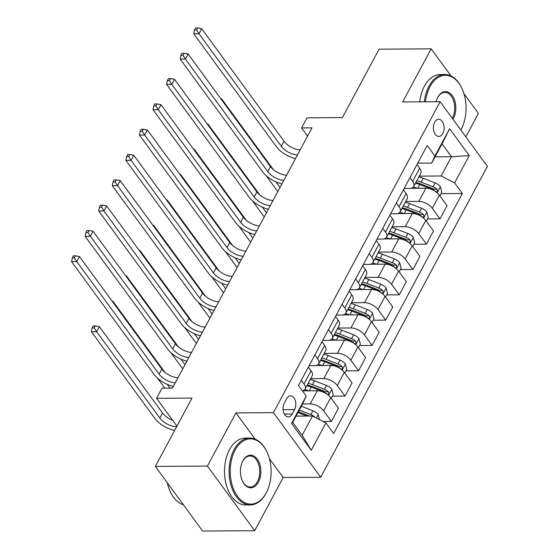 <?xml version="1.0" encoding="UTF-8"?>
<svg xmlns="http://www.w3.org/2000/svg" width="559" height="559" viewBox="0 0 559 559"><rect width="100%" height="100%" fill="white"/><g stroke="black" fill="none" stroke-linecap="round" stroke-linejoin="round"><path stroke-width="0.84" d="M434.657 122.288A8.56 5.366 89.6 0 0 433.889 131.456A8.56 5.366 89.6 0 0 438.801 136.431A8.56 5.366 89.6 0 0 442.833 133.461A8.56 5.366 89.6 0 0 443.601 124.294A8.56 5.366 89.6 0 0 438.682 119.319A8.56 5.366 89.6 0 0 434.657 122.288M465.857 136.857L478.42 113.428L463.928 93.619M320.705 477.246L487.413 166.33L440.15 101.717L273.442 412.633L320.705 477.246L283.203 477.512L269.41 458.653M255.128 439.136L235.94 412.898L207.431 466.073L254.694 530.68L283.203 477.512M254.694 530.68L202.61 531.05L155.339 466.444L191.996 398.078L156.576 398.329L176.937 426.161M451.036 75.989L431.157 48.815L379.072 49.185L342.415 117.551L306.996 117.802L301.567 127.927L307.555 136.11M207.431 466.073L155.339 466.444M156.576 398.329L162.012 388.205L172.424 388.128L311.985 127.85L301.567 127.927M292.175 414.023L294.565 409.565A8.287 5.199 89.6 0 0 295.313 400.684A8.287 5.199 89.6 0 0 290.547 395.863A8.287 5.199 89.6 0 0 286.641 398.742L284.252 403.2A8.287 5.199 89.6 0 0 283.511 412.081A8.287 5.199 89.6 0 0 288.276 416.902A8.287 5.199 89.6 0 0 292.175 414.023L284.335 414.079M325.918 422.939L311.251 450.281L291.581 423.394L306.241 396.045L303.02 403.088L292.699 422.331L302.153 435.251L312.474 416.015L325.918 422.939L333.646 433.504L462.342 193.484L441.051 193.631M435.042 156.862L451.49 156.751L442.036 143.824L431.716 163.067L434.944 156.024L427.209 145.459L298.513 385.479L306.241 396.045M434.944 156.024L449.604 128.682L469.274 155.57L454.614 182.919L462.342 193.484M235.94 412.898L273.442 412.633M431.157 48.815L402.648 101.983L440.15 101.717M431.716 163.067L417.72 163.165M409.915 177.72L412.612 181.402A10.698 5.471 28.2 0 1 413.709 186.517A10.698 5.471 28.2 0 1 409.391 188.453L404.143 188.488M396.338 203.036L399.035 206.725A10.698 5.471 28.2 0 1 400.132 211.84A10.698 5.471 28.2 0 1 395.814 213.769L390.566 213.804M382.761 228.352L385.465 232.041A10.698 5.471 28.2 0 1 386.555 237.156A10.698 5.471 28.2 0 1 382.237 239.084L376.99 239.126M369.192 253.674L371.889 257.364A10.698 5.471 28.2 0 1 372.979 262.478A10.698 5.471 28.2 0 1 368.661 264.407L363.413 264.442M355.615 278.99L358.312 282.679A10.698 5.471 28.2 0 1 359.402 287.794A10.698 5.471 28.2 0 1 355.084 289.723L349.836 289.765M342.038 304.313L344.735 308.002A10.698 5.471 28.2 0 1 345.832 313.117A10.698 5.471 28.2 0 1 341.514 315.045L336.259 315.08M328.461 329.628L331.159 333.318A10.698 5.471 28.2 0 1 332.256 338.433A10.698 5.471 28.2 0 1 327.937 340.361L322.69 340.403M314.885 354.951L317.582 358.64A10.698 5.471 28.2 0 1 318.679 363.748A10.698 5.471 28.2 0 1 314.361 365.684L309.113 365.719M296.025 416.127L312.474 416.015M302.545 403.975L310.238 403.919A10.698 5.471 28.2 0 1 323.682 410.844L331.41 421.409L323.067 421.472M302.447 390.86L317.295 390.755A10.698 5.471 28.2 0 1 330.739 397.68L338.468 408.245L331.41 421.409M310.664 378.695L323.815 378.604A10.698 5.471 28.2 0 1 337.259 385.528L344.987 396.093L332.444 396.184M315.842 365.544L330.872 365.439A10.698 5.471 28.2 0 1 344.316 372.364L352.044 382.929L344.987 396.093M324.241 353.379L337.391 353.281A10.698 5.471 28.2 0 1 350.835 360.213L358.564 370.778L346.021 370.862M329.419 340.228L344.449 340.117A10.698 5.471 28.2 0 1 357.893 347.041L365.621 357.606L358.564 370.778M337.818 328.056L350.961 327.965A10.698 5.471 28.2 0 1 364.405 334.89L372.133 345.455L359.598 345.546M342.995 314.906L358.026 314.801A10.698 5.471 28.2 0 1 371.469 321.725L379.198 332.291L372.133 345.455M351.394 302.74L364.538 302.65A10.698 5.471 28.2 0 1 377.982 309.574L385.71 320.139L373.167 320.223M356.572 289.59L371.602 289.478A10.698 5.471 28.2 0 1 385.046 296.41L392.774 306.968L385.71 320.139M364.964 277.425L378.115 277.327A10.698 5.471 28.2 0 1 391.559 284.252L399.287 294.817L386.744 294.907M370.142 264.267L385.179 264.162A10.698 5.471 28.2 0 1 398.616 271.087L406.351 281.652L399.287 294.817M378.541 252.102L391.691 252.011A10.698 5.471 28.2 0 1 405.135 258.936L412.863 269.501L400.321 269.592M383.719 238.952L398.749 238.847A10.698 5.471 28.2 0 1 412.193 245.771L419.921 256.336L412.863 269.501M392.118 226.786L405.268 226.688A10.698 5.471 28.2 0 1 418.712 233.613L426.44 244.178L413.898 244.269M397.295 213.629L412.325 213.524A10.698 5.471 28.2 0 1 425.769 220.449L433.498 231.014L426.44 244.178M405.694 201.464L418.845 201.373A10.698 5.471 28.2 0 1 432.289 208.297L440.017 218.862L427.474 218.953M410.872 188.313L425.902 188.208A10.698 5.471 28.2 0 1 439.346 195.133L447.074 205.698L440.017 218.862M419.271 176.148L441.17 175.987L451.49 156.751L469.274 155.57M301.308 380.267L304.005 383.956A10.698 5.471 28.2 0 1 305.102 389.071A10.698 5.471 28.2 0 1 302.426 390.832M308.372 367.102L311.07 370.792A10.698 5.471 28.2 0 1 312.16 375.907L305.102 389.071M321.942 341.78L324.646 345.469A10.698 5.471 28.2 0 1 325.736 350.584L318.679 363.748M335.519 316.464L338.216 320.153A10.698 5.471 28.2 0 1 339.313 325.268L332.256 338.433M349.096 291.148L351.793 294.831A10.698 5.471 28.2 0 1 352.89 299.945L345.832 313.117M362.672 265.825L365.369 269.515A10.698 5.471 28.2 0 1 366.466 274.63L359.402 287.794M376.249 240.51L378.946 244.199A10.698 5.471 28.2 0 1 380.043 249.307L372.979 262.478M389.826 215.187L392.523 218.876A10.698 5.471 28.2 0 1 393.613 223.991L386.555 237.156M403.402 189.871L406.1 193.561A10.698 5.471 28.2 0 1 407.19 198.676L400.132 211.84M454.614 182.919L441.17 175.987M416.972 164.549L419.676 168.238A10.698 5.471 28.2 0 1 420.766 173.353L413.709 186.517M292.699 422.331L291.581 423.394M302.153 435.251L311.251 450.281M449.604 128.682L442.036 143.824M175.281 382.81A13.374 6.834 28.2 0 1 159.126 374.167L76.793 261.626L71.587 261.661L153.914 374.202A20.054 10.258 -151.8 0 0 173.318 386.465M177.993 377.744A13.374 6.834 28.2 0 1 161.837 369.101L79.511 256.56L76.793 261.626L74.382 257.846L75.472 255.819L73.39 255.833L72.3 257.86L74.382 257.846M72.3 257.86L71.587 261.661M79.511 256.56L75.472 255.819M319.545 419.655L318.176 414.526A7.085 3.627 -151.8 0 0 312.921 410.767L301.315 406.274M298.38 411.738A16.98 8.685 28.2 0 1 298.82 411.899L309.497 416.036M315.185 417.412L314.899 417.07A7.085 3.627 -151.8 0 0 310.853 414.61L299.247 410.117M297.947 412.549L306.989 416.05M176.651 426.699L176.616 426.699A13.374 6.834 28.2 0 1 159.811 418.041L96.637 331.69L91.431 331.732L154.598 418.083A20.054 10.258 -151.8 0 0 174.625 430.486M172.626 420.27A13.374 6.834 28.2 0 1 162.522 412.982L99.355 326.631L96.637 331.69L94.233 327.916L95.316 325.89L93.234 325.904L92.144 327.93L94.233 327.916M92.144 327.93L91.431 331.732M99.355 326.631L95.316 325.89M188.851 357.494A13.374 6.834 28.2 0 1 172.703 348.844L90.369 236.303L85.157 236.338L167.49 348.886A20.054 10.258 -151.8 0 0 186.895 361.149M191.569 352.429A13.374 6.834 28.2 0 1 175.414 343.785L93.08 231.237L90.369 236.303L87.959 232.523L89.049 230.504L86.959 230.518L85.876 232.537L87.959 232.523M85.876 232.537L85.157 236.338M93.08 231.237L89.049 230.504M202.428 332.172A13.374 6.834 28.2 0 1 186.273 323.528L103.946 210.988L98.733 211.023L181.067 323.563A20.054 10.258 -151.8 0 0 200.471 335.826M205.146 327.113A13.374 6.834 28.2 0 1 188.991 318.462L106.657 205.922L103.946 210.988L101.535 207.207L102.618 205.181L100.536 205.195L99.453 207.221L101.535 207.207M99.453 207.221L98.733 211.023M106.657 205.922L102.618 205.181M216.005 306.856A13.374 6.834 28.2 0 1 199.849 298.213L117.523 185.665L112.31 185.7L194.644 298.247A20.054 10.258 -151.8 0 0 214.048 310.511M218.723 301.79A13.374 6.834 28.2 0 1 202.568 293.147L120.234 180.606L117.523 185.665L115.112 181.892L116.195 179.865L114.113 179.879L113.03 181.906L115.112 181.892M113.03 181.906L112.31 185.7M120.234 180.606L116.195 179.865M331.256 398.392L333.22 394.731L331.753 389.211A7.085 3.627 -151.8 0 0 326.498 385.444L314.556 380.826A20.459 10.46 -151.8 0 0 310.252 379.463M308.771 390.818A20.459 10.46 -151.8 0 0 304.753 389.574M306.884 385.745A20.459 10.46 28.2 0 1 311.188 387.108L323.13 391.726A7.085 3.627 28.2 0 1 327.169 394.179L328.028 394.57L328.895 393.878L328.475 391.747A7.085 3.627 -151.8 0 0 324.43 389.295L312.495 384.676A20.459 10.46 -151.8 0 0 308.191 383.313M307.219 385.116A16.98 8.685 28.2 0 1 312.397 386.583L324.332 391.202A3.613 1.845 28.2 0 1 325.478 391.768L328.475 391.747M164.793 372.203L112.932 301.308L112.638 301.853M170.034 388.149L167.295 384.403M157.393 378.017L164.828 388.184M112.932 301.308L112.142 301.168M344.833 373.07L346.797 369.408L345.329 363.888A7.085 3.627 -151.8 0 0 340.068 360.129L328.133 355.503A20.459 10.46 -151.8 0 0 323.829 354.147M322.347 365.495A20.459 10.46 -151.8 0 0 318.33 364.258M320.461 360.422A20.459 10.46 28.2 0 1 324.765 361.785L336.707 366.404A7.085 3.627 28.2 0 1 340.745 368.863L341.605 369.247L342.471 368.556L342.052 366.431A7.085 3.627 -151.8 0 0 338.006 363.972L326.072 359.353A20.459 10.46 -151.8 0 0 321.767 357.998M320.796 359.8A16.98 8.685 28.2 0 1 325.974 361.261L337.909 365.886A3.613 1.845 28.2 0 1 339.054 366.452L342.052 366.431M178.363 346.88L126.509 275.992L126.215 276.53M184.987 364.706L180.871 359.088M170.97 352.701L181.752 367.445A20.054 10.258 -151.8 0 0 182.807 368.772M126.509 275.992L125.719 275.846M358.41 347.754L360.373 344.092L358.906 338.572A7.085 3.627 -151.8 0 0 353.644 334.806L341.71 330.187A20.459 10.46 -151.8 0 0 337.405 328.825M335.924 340.179A20.459 10.46 -151.8 0 0 331.906 338.936M334.037 335.107A20.459 10.46 28.2 0 1 338.342 336.469L350.283 341.088A7.085 3.627 28.2 0 1 354.322 343.54L355.182 343.932L356.048 343.24L355.629 341.116A7.085 3.627 -151.8 0 0 351.583 338.656L339.648 334.037A20.459 10.46 -151.8 0 0 335.337 332.675M334.373 334.478A16.98 8.685 28.2 0 1 339.551 335.945L351.485 340.564A3.613 1.845 28.2 0 1 352.631 341.137L355.629 341.116M191.94 321.565L140.078 250.67L139.792 251.215M198.564 339.39L194.448 333.765M184.547 327.385L195.329 342.122A20.054 10.258 -151.8 0 0 196.384 343.457M140.078 250.67L139.289 250.53M229.581 281.533A13.374 6.834 28.2 0 1 213.426 272.89L131.092 160.349L125.887 160.384L208.221 272.925A20.054 10.258 -151.8 0 0 227.625 285.188M232.299 276.474A13.374 6.834 28.2 0 1 216.144 267.824L133.811 155.283L131.092 160.349L128.689 156.569L129.772 154.543L127.69 154.557L126.607 156.583L128.689 156.569M126.607 156.583L125.887 160.384M133.811 155.283L129.772 154.543M371.987 322.431L373.95 318.77L372.483 313.257A7.085 3.627 -151.8 0 0 367.221 309.49L355.286 304.872A20.459 10.46 -151.8 0 0 350.982 303.509M349.501 314.864A20.459 10.46 -151.8 0 0 345.483 313.62M347.614 309.784A20.459 10.46 28.2 0 1 351.918 311.146L363.853 315.765A7.085 3.627 28.2 0 1 367.899 318.225L368.751 318.609L369.625 317.924L369.206 315.793A7.085 3.627 -151.8 0 0 365.16 313.34L353.225 308.715A20.459 10.46 -151.8 0 0 348.914 307.359M347.95 309.162A16.98 8.685 28.2 0 1 353.127 310.629L365.062 315.248A3.613 1.845 28.2 0 1 366.208 315.814L369.206 315.793M205.516 296.242L153.655 225.354L153.369 225.892M212.141 314.067L208.025 308.449M198.117 302.063L208.905 316.806A20.054 10.258 -151.8 0 0 209.96 318.134M153.655 225.354L152.866 225.207M235.073 450.198A32.625 20.452 89.6 0 0 237.407 496.21A32.625 20.452 89.6 0 0 266.245 492.8A32.625 20.452 89.6 0 0 267.258 490.753A32.625 20.452 89.6 0 0 266.985 452.014A32.625 20.452 89.6 0 0 235.073 450.198M267.258 490.753L267.041 491.228A33.428 20.956 -90.4 0 1 266 493.331A33.428 20.956 -90.4 0 1 250.271 504.931A33.428 20.956 -90.4 0 1 231.063 485.498A33.428 20.956 -90.4 0 1 234.067 449.674A33.428 20.956 -90.4 0 1 249.796 438.074A33.428 20.956 -90.4 0 1 266.762 451.539L266.985 452.014M242.865 460.847A16.316 10.23 -90.4 0 1 257.287 459.142A16.316 10.23 -90.4 0 1 258.454 482.151A16.316 10.23 -90.4 0 1 242.501 481.243A16.316 10.23 -90.4 0 1 242.361 461.874A16.316 10.23 -90.4 0 1 242.865 460.847M242.389 480.999A15.512 9.727 89.6 0 0 250.146 487.015A15.512 9.727 89.6 0 0 257.447 481.634A15.512 9.727 89.6 0 0 258.838 465.011A15.512 9.727 89.6 0 0 249.922 455.99A15.512 9.727 89.6 0 0 242.627 461.378A15.512 9.727 89.6 0 0 242.25 462.118M183.415 504.812A33.428 20.956 -90.4 0 1 167.351 482.85M250.271 504.931L245.687 504.966A33.428 20.956 -90.4 0 1 226.479 485.526A33.428 20.956 -90.4 0 1 229.483 449.709A33.428 20.956 -90.4 0 1 245.212 438.109L249.796 438.074M460.798 129.94A32.625 20.452 89.6 0 0 461.196 129.227A32.625 20.452 89.6 0 0 462.209 127.172A32.625 20.452 89.6 0 0 461.93 88.434A32.625 20.452 89.6 0 0 430.025 86.617A32.625 20.452 89.6 0 0 425.49 101.822M462.209 127.172L461.993 127.648A33.428 20.956 -90.4 0 1 460.951 129.751A33.428 20.956 -90.4 0 1 460.826 129.981M424.351 101.829A33.428 20.956 -90.4 0 1 429.019 86.1A33.428 20.956 -90.4 0 1 444.747 74.501A33.428 20.956 -90.4 0 1 461.706 87.966L461.93 88.434M436.118 101.745A16.316 10.23 -90.4 0 1 437.313 98.3A16.316 10.23 -90.4 0 1 437.816 97.273A16.316 10.23 -90.4 0 1 452.231 95.568A16.316 10.23 -90.4 0 1 453.398 118.571A16.316 10.23 -90.4 0 1 453 119.284M452.266 118.284A15.512 9.727 89.6 0 0 452.392 118.054A15.512 9.727 89.6 0 0 453.789 101.431A15.512 9.727 89.6 0 0 444.873 92.417A15.512 9.727 89.6 0 0 437.571 97.797A15.512 9.727 89.6 0 0 437.201 98.538M419.767 101.864A33.428 20.956 -90.4 0 1 424.435 86.135A33.428 20.956 -90.4 0 1 440.164 74.529L444.747 74.501M243.158 256.218A13.374 6.834 28.2 0 1 227.003 247.574L144.669 135.026L139.464 135.068L221.797 247.609A20.054 10.258 -151.8 0 0 241.195 259.872M245.869 251.152A13.374 6.834 28.2 0 1 229.721 242.508L147.387 129.968L144.669 135.026L142.266 131.253L143.349 129.227L141.266 129.241L140.176 131.267L142.266 131.253M140.176 131.267L139.464 135.068M147.387 129.968L143.349 129.227M256.735 230.895A13.374 6.834 28.2 0 1 240.58 222.251L158.246 109.711L153.04 109.746L235.374 222.293A20.054 10.258 -151.8 0 0 254.771 234.549M259.446 225.836A13.374 6.834 28.2 0 1 243.298 217.192L160.964 104.645L158.246 109.711L155.842 105.93L156.925 103.904L154.843 103.918L153.753 105.944L155.842 105.93M153.753 105.944L153.04 109.746M160.964 104.645L156.925 103.904M270.311 205.579A13.374 6.834 28.2 0 1 254.156 196.936L171.823 84.388L166.617 84.43L248.944 196.971A20.054 10.258 -151.8 0 0 268.348 209.234M273.023 200.513A13.374 6.834 28.2 0 1 256.867 191.87L174.541 79.329L171.823 84.388L169.412 80.615L170.502 78.588L168.42 78.602L167.33 80.629L169.412 80.615M167.33 80.629L166.617 84.43M174.541 79.329L170.502 78.588M283.888 180.264A13.374 6.834 28.2 0 1 267.733 171.613L185.399 59.072L180.194 59.107L262.52 171.655A20.054 10.258 -151.8 0 0 281.925 183.918M286.599 175.198A13.374 6.834 28.2 0 1 270.444 166.554L188.117 54.006L185.399 59.072L182.989 55.292L184.079 53.266L181.996 53.287L180.906 55.306L182.989 55.292M180.906 55.306L180.194 59.107M188.117 54.006L184.079 53.266M297.458 154.941A13.374 6.834 28.2 0 1 281.31 146.297L198.976 33.757L193.763 33.792L276.097 146.332A20.054 10.258 -151.8 0 0 295.501 158.595M300.176 149.875A13.374 6.834 28.2 0 1 284.021 141.231L201.687 28.691L198.976 33.757L196.565 29.976L197.655 27.95L195.566 27.964L194.483 29.99L196.565 29.976M194.483 29.99L193.763 33.792M201.687 28.691L197.655 27.95M385.563 297.115L387.527 293.454L386.059 287.934A7.085 3.627 -151.8 0 0 380.798 284.168L368.863 279.549A20.459 10.46 -151.8 0 0 364.559 278.186M363.077 289.541A20.459 10.46 -151.8 0 0 359.06 288.297M361.191 284.468A20.459 10.46 28.2 0 1 365.495 285.831L377.43 290.449A7.085 3.627 28.2 0 1 381.476 292.909L382.328 293.293L383.201 292.602L382.775 290.477A7.085 3.627 -151.8 0 0 378.736 288.018L366.795 283.399A20.459 10.46 -151.8 0 0 362.491 282.036M361.526 283.839A16.98 8.685 28.2 0 1 366.697 285.307L378.639 289.925A3.613 1.845 28.2 0 1 379.778 290.498L382.775 290.477M219.093 270.926L167.232 200.038L166.945 200.576M225.71 288.751L221.602 283.127M211.693 276.747L222.482 291.484A20.054 10.258 -151.8 0 0 223.53 292.818M167.232 200.038L166.442 199.891M399.14 271.8L401.103 268.131L399.629 262.618A7.085 3.627 -151.8 0 0 394.374 258.852L382.44 254.233A20.459 10.46 -151.8 0 0 378.129 252.871M376.647 264.225A20.459 10.46 -151.8 0 0 372.636 262.982M374.768 259.152A20.459 10.46 28.2 0 1 379.072 260.508L391.007 265.134A7.085 3.627 28.2 0 1 395.052 267.586L395.905 267.978L396.771 267.286L396.352 265.155A7.085 3.627 -151.8 0 0 392.313 262.702L380.372 258.076A20.459 10.46 -151.8 0 0 376.067 256.721M375.103 258.524A16.98 8.685 28.2 0 1 380.274 259.991L392.215 264.61A3.613 1.845 28.2 0 1 393.354 265.176L396.352 265.155M232.67 245.604L180.809 174.715L180.522 175.253M239.287 263.429L235.178 257.811M225.27 251.424L236.059 266.168A20.054 10.258 -151.8 0 0 237.107 267.495M180.809 174.715L180.019 174.569M412.717 246.477L414.68 242.816L413.206 237.296A7.085 3.627 -151.8 0 0 407.951 233.536L396.01 228.911A20.459 10.46 -151.8 0 0 391.705 227.555M390.224 238.903A20.459 10.46 -151.8 0 0 386.213 237.666M388.337 233.83A20.459 10.46 28.2 0 1 392.649 235.192L404.583 239.811A7.085 3.627 28.2 0 1 408.629 242.271L409.481 242.655L410.348 241.963L409.929 239.839A7.085 3.627 -151.8 0 0 405.89 237.379L393.948 232.761A20.459 10.46 -151.8 0 0 389.644 231.398M388.673 233.208A16.98 8.685 28.2 0 1 393.85 234.668L405.792 239.287A3.613 1.845 28.2 0 1 406.931 239.86L409.929 239.839M246.246 220.288L194.385 149.4L194.099 149.938M252.864 238.113L248.755 232.488M238.847 226.109L249.628 240.852A20.054 10.258 -151.8 0 0 250.684 242.18M194.385 149.4L193.596 149.253M426.286 221.161L428.257 217.493L426.783 211.98A7.085 3.627 -151.8 0 0 421.528 208.214L409.586 203.595A20.459 10.46 -151.8 0 0 405.282 202.232M403.801 213.587A20.459 10.46 -151.8 0 0 399.783 212.343M401.914 208.514A20.459 10.46 28.2 0 1 406.218 209.87L418.16 214.495A7.085 3.627 28.2 0 1 422.206 216.948L423.058 217.339L423.925 216.647L423.505 214.516A7.085 3.627 -151.8 0 0 419.46 212.064L407.525 207.445A20.459 10.46 -151.8 0 0 403.221 206.082M402.249 207.885A16.98 8.685 28.2 0 1 407.427 209.352L419.362 213.971A3.613 1.845 28.2 0 1 420.508 214.537L423.505 214.516M259.823 194.972L207.962 124.077L207.668 124.622M266.44 212.79L262.332 207.172M252.423 200.786L263.205 215.529A20.054 10.258 -151.8 0 0 264.26 216.857M207.962 124.077L207.172 123.937M439.863 195.839L441.827 192.177L440.359 186.657A7.085 3.627 -151.8 0 0 435.105 182.898L423.163 178.272A20.459 10.46 -151.8 0 0 418.859 176.917M417.377 188.264A20.459 10.46 -151.8 0 0 413.36 187.027M415.491 183.191A20.459 10.46 28.2 0 1 419.795 184.554L431.737 189.173A7.085 3.627 28.2 0 1 435.775 191.632L436.635 192.017L437.501 191.325L437.082 189.201A7.085 3.627 -151.8 0 0 433.036 186.741L421.102 182.122A20.459 10.46 -151.8 0 0 416.797 180.76M415.826 182.569A16.98 8.685 28.2 0 1 421.004 184.03L432.939 188.656A3.613 1.845 28.2 0 1 434.084 189.221L437.082 189.201M273.4 169.65L221.539 98.761L221.245 99.299M280.017 187.475L275.901 181.857M266 175.47L276.782 190.214A20.054 10.258 -151.8 0 0 277.837 191.541M221.539 98.761L220.749 98.615M317.295 390.755L310.238 403.919M330.872 365.439L323.815 378.604M344.449 340.117L337.391 353.281M358.026 314.801L350.961 327.965M371.602 289.478L364.538 302.65M385.179 264.162L378.115 277.327M398.749 238.847L391.691 252.011M412.325 213.524L405.268 226.688M425.902 188.208L418.845 201.373M330.739 397.68L323.682 410.844M311.07 370.792L304.005 383.956M324.646 345.469L317.582 358.64M344.316 372.364L337.259 385.528M338.216 320.153L331.159 333.318M357.893 347.041L350.835 360.213M351.793 294.831L344.735 308.002M371.469 321.725L364.405 334.89M365.369 269.515L358.312 282.679M385.046 296.41L377.982 309.574M378.946 244.199L371.889 257.364M398.616 271.087L391.559 284.252M392.523 218.876L385.465 232.041M412.193 245.771L405.135 258.936M406.1 193.561L399.035 206.725M425.769 220.449L418.712 233.613M419.676 168.238L412.612 181.402M439.346 195.133L432.289 208.297M283.064 409.649L294.565 409.565M159.126 374.167L161.837 369.101M316.408 418.041L318.218 414.666M310.853 414.61L312.921 410.767M176.616 426.699L176.917 426.133M159.811 418.041L162.522 412.982M314.528 417.07L314.899 417.07M172.703 348.844L175.414 343.785M186.273 323.528L188.991 318.462M199.849 298.213L202.568 293.147M328.566 395.36L331.794 389.35M312.495 384.676L314.556 380.826M309.204 390.811L311.188 387.108M324.43 389.295L326.498 385.444M342.143 370.044L345.364 364.028M326.072 359.353L328.133 355.503M322.781 365.495L324.765 361.785M338.006 363.972L340.068 360.129M355.72 344.721L358.941 338.712M339.648 334.037L341.71 330.187M336.35 340.179L338.342 336.469M351.583 338.656L353.644 334.806M213.426 272.89L216.144 267.824M369.296 319.406L372.518 313.389M353.225 308.715L355.286 304.872M349.927 314.857L351.918 311.146M365.16 313.34L367.221 309.49M227.003 247.574L229.721 242.508M240.58 222.251L243.298 217.192M254.156 196.936L256.867 191.87M267.733 171.613L270.444 166.554M281.31 146.297L284.021 141.231M382.866 294.09L386.094 288.074M366.795 283.399L368.863 279.549M363.504 289.541L365.495 285.831M378.736 288.018L380.798 284.168M396.443 268.767L399.671 262.751M380.372 258.076L382.44 254.233M377.08 264.218L379.072 260.508M392.313 262.702L394.374 258.852M410.02 243.451L413.248 237.435M393.948 232.761L396.01 228.911M390.657 238.903L392.649 235.192M405.89 237.379L407.951 233.536M423.596 218.129L426.824 212.12M407.525 207.445L409.586 203.595M404.234 213.58L406.218 209.87M419.46 212.064L421.528 208.214M437.173 192.813L440.394 186.797M421.102 182.122L423.163 178.272M417.811 188.264L419.795 184.554M433.036 186.741L435.105 182.898"/></g></svg>
